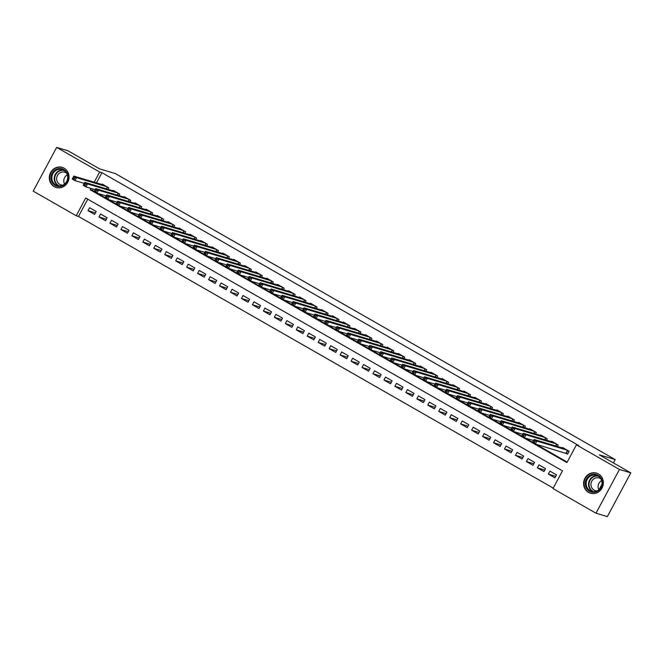 <?xml version="1.0" encoding="UTF-8"?>
<svg xmlns="http://www.w3.org/2000/svg" width="664" height="664" viewBox="0 0 664 664"><rect width="100%" height="100%" fill="white"/><g stroke="black" fill="none" stroke-linecap="round" stroke-linejoin="round"><path stroke-width="1" d="M64.117 168.2A10.491 9.819 106.7 0 1 68.201 181.297A10.491 9.819 106.7 0 1 56.158 187.472A10.491 9.819 106.7 0 1 54.232 186.642A10.491 9.819 106.7 0 1 50.149 173.545A10.491 9.819 106.7 0 1 62.184 167.369A10.491 9.819 106.7 0 1 64.117 168.2M598.422 473.955A10.491 9.819 106.7 0 1 602.505 487.052A10.491 9.819 106.7 0 1 590.462 493.227A10.491 9.819 106.7 0 1 588.528 492.397A10.491 9.819 106.7 0 1 584.444 479.3A10.491 9.819 106.7 0 1 596.488 473.125A10.491 9.819 106.7 0 1 598.422 473.955M56.647 147.4L68.002 150.803L99.509 168.839L115.403 173.594L615.179 459.596L599.293 454.832L630.8 472.859L607.352 516.6L595.998 513.197L552.979 488.579L562.491 470.851L85.722 198.021L76.219 215.75L33.2 191.141L56.647 147.4L99.666 172.017L94.213 182.193M87.739 199.175L78.485 216.431L553.236 488.106M78.485 216.431L76.219 215.75M108.058 189.331L108.855 187.854L102.273 184.094L102.032 184.542M119.022 195.606L119.81 194.129L113.237 190.36L112.996 190.817M129.978 201.881L130.775 200.395L124.193 196.635L123.952 197.083M140.942 208.147L141.731 206.67L135.157 202.91L134.917 203.358M151.898 214.422L152.695 212.945L146.113 209.177L145.873 209.633M162.863 220.697L163.651 219.211L157.077 215.451L156.837 215.9M173.819 226.963L174.615 225.486L168.033 221.726L167.793 222.174M184.775 233.238L185.571 231.761L178.998 227.993L178.757 228.441M195.739 239.513L196.536 238.027L189.954 234.267L189.713 234.716M206.695 245.78L207.492 244.302L200.918 240.534L200.677 240.99M217.659 252.054L218.456 250.577L211.874 246.809L211.633 247.257M228.615 258.321L229.412 256.844L222.838 253.084L222.598 253.532M239.579 264.596L240.376 263.118L233.794 259.35L233.554 259.807M250.536 270.87L251.332 269.385L244.759 265.625L244.518 266.073M261.5 277.137L262.297 275.66L255.715 271.9L255.474 272.348M272.456 283.412L273.253 281.934L266.679 278.166L266.438 278.623M283.42 289.687L284.217 288.201L277.635 284.441L277.394 284.889M294.376 295.953L295.173 294.476L288.599 290.716L288.359 291.164M305.34 302.228L306.129 300.75L299.555 296.982L299.315 297.439M316.296 308.503L317.093 307.017L310.52 303.257L310.279 303.705M327.261 314.769L328.049 313.292L321.476 309.532L321.235 309.98M338.217 321.044L339.013 319.567L332.44 315.798L332.199 316.247M349.181 327.319L349.969 325.833L343.396 322.073L343.155 322.521M360.137 333.585L360.934 332.108L354.36 328.348L354.119 328.796M371.101 339.86L371.89 338.383L365.316 334.614L365.075 335.063M382.057 346.127L382.854 344.649L376.281 340.889L376.04 341.337M393.022 352.401L393.81 350.924L387.236 347.156L386.996 347.612M403.978 358.676L404.774 357.19L398.201 353.431L397.952 353.879M414.942 364.943L415.73 363.465L409.157 359.705L408.916 360.154M425.898 371.217L426.695 369.74L420.121 365.972L419.872 366.428M436.862 377.492L437.651 376.007L431.077 372.247L430.836 372.695M447.818 383.759L448.615 382.281L442.041 378.522L441.792 378.97M458.782 390.034L459.571 388.556L452.997 384.788L452.757 385.244M469.738 396.308L470.535 394.823L463.962 391.063L463.713 391.511M480.703 402.575L481.491 401.097L474.918 397.338L474.677 397.786M491.659 408.85L492.456 407.372L485.874 403.604L485.633 404.061M502.623 415.124L503.412 413.639L496.838 409.879L496.597 410.327M513.579 421.391L514.376 419.914L507.794 416.154L507.553 416.602M524.543 427.666L525.332 426.188L518.758 422.42L518.518 422.868M535.499 433.941L536.296 432.455L529.714 428.695L529.474 429.143M546.464 440.207L547.252 438.73L540.679 434.961L540.438 435.418M557.42 446.482L558.216 444.996L551.635 441.236L551.394 441.684M555.743 476.32L548.339 474.104L554.913 477.864L556.498 474.909L549.925 471.149L548.339 474.104M544.779 470.054L537.375 467.829L543.957 471.598L545.534 468.643L538.961 464.875L537.375 467.829M533.823 463.779L526.419 461.563L532.993 465.323L534.578 462.368L528.005 458.608L526.419 461.563M522.859 457.504L515.455 455.288L522.037 459.056L523.622 456.093L517.04 452.333L515.455 455.288M511.902 451.238L504.499 449.013L511.072 452.782L512.658 449.827L506.084 446.059L504.499 449.013M500.938 444.963L493.535 442.747L500.116 446.507L501.702 443.552L495.12 439.792L493.535 442.747M489.982 438.696L482.579 436.472L489.152 440.24L490.737 437.286L484.164 433.517L482.579 436.472M479.018 432.422L471.614 430.206L478.196 433.966L479.781 431.011L473.2 427.251L471.614 430.206M468.062 426.147L460.658 423.931L467.232 427.691L468.817 424.736L462.244 420.976L460.658 423.931M457.098 419.88L449.694 417.656L456.276 421.424L457.861 418.469L451.279 414.701L449.694 417.656M446.142 413.606L438.738 411.389L445.312 415.149L446.897 412.195L440.323 408.435L438.738 411.389M435.177 407.331L427.774 405.115L434.356 408.875L435.941 405.92L429.359 402.16L427.774 405.115M424.221 401.064L416.818 398.84L423.391 402.608L424.977 399.653L418.403 395.885L416.818 398.84M413.257 394.789L405.853 392.573L412.435 396.333L414.021 393.378L407.439 389.619L405.853 392.573M402.301 388.515L394.897 386.299L401.471 390.058L403.056 387.104L396.483 383.344L394.897 386.299M391.345 382.248L383.933 380.024L390.515 383.792L392.1 380.837L385.518 377.069L383.933 380.024M380.381 375.973L372.977 373.757L379.551 377.517L381.136 374.562L374.562 370.803L372.977 373.757M369.425 369.699L362.013 367.482L368.595 371.242L370.18 368.288L363.598 364.528L362.013 367.482M358.46 363.432L351.057 361.208L357.63 364.976L359.216 362.021L352.642 358.253L351.057 361.208M347.504 357.157L340.092 354.941L346.674 358.701L348.26 355.746L341.678 351.986L340.092 354.941M336.54 350.882L329.137 348.666L335.71 352.435L337.295 349.48L330.722 345.712L329.137 348.666M325.584 344.616L318.18 342.4L324.754 346.16L326.339 343.205L319.757 339.437L318.18 342.4M314.62 338.341L307.216 336.125L313.79 339.885L315.375 336.93L308.801 333.17L307.216 336.125M303.664 332.075L296.26 329.85L302.834 333.618L304.419 330.664L297.837 326.896L296.26 329.85M292.699 325.8L285.296 323.584L291.869 327.344L293.455 324.389L286.881 320.629L285.296 323.584M281.743 319.525L274.34 317.309L280.913 321.069L282.499 318.114L275.917 314.354L274.34 317.309M270.779 313.259L263.376 311.034L269.949 314.802L271.534 311.848L264.961 308.079L263.376 311.034M259.823 306.984L252.42 304.768L258.993 308.528L260.578 305.573L253.997 301.813L252.42 304.768M248.859 300.709L241.455 298.493L248.029 302.253L249.614 299.298L243.041 295.538L241.455 298.493M237.903 294.442L230.499 292.218L237.073 295.986L238.658 293.031L232.085 289.263L230.499 292.218M226.939 288.168L219.535 285.952L226.109 289.712L227.694 286.757L221.12 282.997L219.535 285.952M215.983 281.893L208.579 279.677L215.153 283.437L216.738 280.482L210.164 276.722L208.579 279.677M205.018 275.626L197.615 273.402L204.188 277.17L205.774 274.215L199.2 270.447L197.615 273.402M194.062 269.352L186.659 267.135L193.232 270.895L194.818 267.941L188.244 264.181L186.659 267.135M183.098 263.077L175.694 260.861L182.268 264.629L183.853 261.666L177.28 257.906L175.694 260.861M172.142 256.81L164.738 254.586L171.312 258.354L172.897 255.399L166.324 251.631L164.738 254.586M161.178 250.536L153.774 248.319L160.348 252.079L161.933 249.124L155.359 245.365L153.774 248.319M150.222 244.269L142.818 242.045L149.392 245.813L150.977 242.858L144.403 239.09L142.818 242.045M139.257 237.994L131.854 235.778L138.436 239.538L140.013 236.583L133.439 232.823L131.854 235.778M128.301 231.719L120.898 229.503L127.471 233.263L129.057 230.308L122.483 226.548L120.898 229.503M117.337 225.453L109.933 223.228L116.515 226.997L118.092 224.042L111.519 220.274L109.933 223.228M106.381 219.178L98.977 216.962L105.551 220.722L107.136 217.767L100.563 214.007L98.977 216.962M96.172 211.492L89.599 207.732L88.013 210.687L94.595 214.447L96.172 211.492M90.902 188.368L90.163 189.746L566.923 462.576L576.435 444.847L578.701 445.527L101.941 172.698L96.479 182.874M93.176 189.049L92.429 190.427L94.222 191.456M97.517 193.34L105.186 197.731M108.481 199.615L116.142 203.997M119.437 205.881L127.106 210.272M130.401 212.156L138.062 216.547M141.357 218.431L149.026 222.813M152.322 224.698L159.982 229.088M163.278 230.972L170.947 235.355M174.242 237.239L181.903 241.63M185.198 243.514L192.867 247.904M196.162 249.788L203.823 254.171M207.118 256.055L214.787 260.446M218.074 262.33L225.743 266.721M229.038 268.605L236.708 272.987M239.994 274.871L247.664 279.262M250.959 281.146L258.628 285.537M261.915 287.421L269.584 291.803M272.879 293.687L280.548 298.078M283.835 299.962L291.504 304.353M294.799 306.237L302.469 310.619M305.755 312.503L313.425 316.894M316.72 318.778L324.389 323.161M327.676 325.053L335.345 329.435M338.64 331.319L346.309 335.71M349.596 337.594L357.265 341.977M360.56 343.861L368.229 348.251M371.516 350.135L379.185 354.526M382.481 356.41L390.15 360.793M393.437 362.677L401.106 367.067M404.401 368.952L412.07 373.342M415.357 375.226L423.026 379.609M426.321 381.493L433.982 385.884M437.277 387.768L444.946 392.158M448.241 394.042L455.902 398.425M459.197 400.309L466.867 404.7M470.162 406.584L477.823 410.966M481.118 412.859L488.787 417.241M492.082 419.125L499.743 423.516M503.038 425.4L510.707 429.782M514.002 431.666L521.663 436.057M524.958 437.941L532.628 442.332M535.923 444.216L567.18 462.102M565.67 453.13L567.587 454.226L569.173 451.271L562.599 447.511L562.358 447.959M599.077 489.625L601.874 484.413M613.403 462.908L615.179 459.596M630.8 472.859L619.446 469.465L595.998 513.197M101.941 172.698L99.666 172.017M576.435 444.847L619.446 469.465M92.429 190.427L90.163 189.746M95.417 212.903L88.013 210.687M567.728 453.96L535.3 444.025L532.553 442.456L534.138 439.502L564.516 448.607M533.897 440.689L534.138 439.502L536.885 441.07L535.3 444.025L534.362 442.49L534.993 441.311L533.897 440.689L533.267 441.867L534.362 442.49M567.255 450.175L536.885 441.07L534.993 441.311M532.553 442.456L533.267 441.867M598.115 475.308A9.08 8.499 106.7 0 1 601.235 487.517A9.08 8.499 106.7 0 1 589.557 491.26A9.08 8.499 106.7 0 1 586.445 479.051A9.08 8.499 106.7 0 1 598.115 475.308M590.105 490.737A8.408 7.868 -73.3 0 0 591.649 491.401A8.408 7.868 -73.3 0 0 601.302 486.463A8.408 7.868 -73.3 0 0 598.023 475.964A8.408 7.868 -73.3 0 0 596.479 475.299A8.408 7.868 -73.3 0 0 586.835 480.246A8.408 7.868 -73.3 0 0 590.105 490.737M597.301 490.854A6.615 6.192 106.7 0 1 595.268 490.621A6.615 6.192 106.7 0 1 594.048 490.098A6.615 6.192 106.7 0 1 591.466 481.832A6.615 6.192 106.7 0 1 599.069 477.939A6.615 6.192 106.7 0 1 600.289 478.462A6.615 6.192 106.7 0 1 600.895 478.86M598.173 473.822A10.425 9.752 -73.3 0 0 596.828 473.299A10.425 9.752 -73.3 0 0 584.868 479.433A10.425 9.752 -73.3 0 0 588.926 492.447A10.425 9.752 -73.3 0 0 590.844 493.269A10.425 9.752 -73.3 0 0 592.255 493.576M598.862 489.816A6.615 6.192 106.7 0 1 601.625 480.595M68.085 177.205A9.08 8.499 106.7 0 1 59.528 186.559A9.08 8.499 106.7 0 1 50.987 177.852A9.08 8.499 106.7 0 1 59.544 168.507A9.08 8.499 106.7 0 1 68.085 177.205M51.85 177.902A8.408 7.868 -73.3 0 0 57.353 185.654A8.408 7.868 -73.3 0 0 67.678 177.305A8.408 7.868 -73.3 0 0 62.175 169.544A8.408 7.868 -73.3 0 0 51.85 177.902M64.566 184.061A6.615 6.192 106.7 0 1 63.785 180.907A6.615 6.192 106.7 0 1 67.321 174.839M62.997 185.107A6.615 6.192 106.7 0 1 60.963 184.866A6.615 6.192 106.7 0 1 56.631 178.765A6.615 6.192 106.7 0 1 64.765 172.192A6.615 6.192 106.7 0 1 66.591 173.113M63.868 168.067A10.425 9.752 -73.3 0 0 62.532 167.544A10.425 9.752 -73.3 0 0 49.725 177.902A10.425 9.752 -73.3 0 0 56.548 187.514A10.425 9.752 -73.3 0 0 57.951 187.821M533.59 440.531L524.336 437.759L521.597 436.19L523.182 433.235L553.552 442.332M522.941 434.414L523.182 433.235L525.921 434.804L524.336 437.759L523.398 436.223L524.037 435.036L522.941 434.414L522.302 435.592L523.398 436.223M556.299 443.901L525.921 434.804L524.037 435.036M521.597 436.19L522.302 435.592M522.634 434.256L513.38 431.484L510.641 429.915L512.218 426.96L542.596 436.065M511.977 428.139L512.218 426.96L514.965 428.529L513.38 431.484L512.442 429.948L513.073 428.77L511.977 428.139L511.346 429.326L512.442 429.948M545.335 437.634L514.965 428.529L513.073 428.77M510.641 429.915L511.346 429.326M511.67 427.989L502.416 425.209L499.677 423.64L501.262 420.685L531.64 429.791M501.021 421.872L501.262 420.685L504.001 422.254L502.416 425.209L501.478 423.682L502.117 422.495L501.021 421.872L500.382 423.051L501.478 423.682M534.379 431.359L504.001 422.254L502.117 422.495M499.677 423.64L500.382 423.051M500.714 421.715L491.46 418.942L488.721 417.374L490.298 414.419L520.676 423.516M490.057 415.598L490.298 414.419L493.045 415.988L491.46 418.942L490.522 417.407L491.152 416.22L490.057 415.598L489.426 416.776L490.522 417.407M523.415 425.084L493.045 415.988L491.152 416.22M488.721 417.374L489.426 416.776M489.75 415.44L480.495 412.668L477.756 411.099L479.342 408.144L509.72 417.249M479.101 409.323L479.342 408.144L482.081 409.713L480.495 412.668L479.557 411.132L480.196 409.954L479.101 409.323L478.462 410.51L479.557 411.132M512.459 418.818L482.081 409.713L480.196 409.954M477.756 411.099L478.462 410.51M478.794 409.173L469.539 406.393L466.8 404.832L468.377 401.869L498.755 410.974M468.137 403.056L468.377 401.869L471.125 403.438L469.539 406.393L468.601 404.866L469.232 403.679L468.137 403.056L467.506 404.235L468.601 404.866M501.494 412.543L471.125 403.438L469.232 403.679M466.8 404.832L467.506 404.235M467.829 402.899L458.575 400.126L455.836 398.558L457.421 395.603L487.799 404.7M457.181 396.781L457.421 395.603L460.16 397.172L458.575 400.126L457.637 398.591L458.276 397.412L457.181 396.781L456.541 397.96L457.637 398.591M490.538 406.268L460.16 397.172L458.276 397.412M455.836 398.558L456.541 397.96M456.874 396.624L447.619 393.852L444.88 392.283L446.457 389.328L476.835 398.433M446.216 390.507L446.457 389.328L449.204 390.897L447.619 393.852L446.681 392.316L447.312 391.137L446.216 390.507L445.586 391.694L446.681 392.316M479.574 400.002L449.204 390.897L447.312 391.137M444.88 392.283L445.586 391.694M445.909 390.357L436.655 387.577L433.916 386.016L435.501 383.062L465.879 392.158M435.26 384.24L435.501 383.062L438.24 384.622L436.655 387.577L435.717 386.05L436.356 384.863L435.26 384.24L434.621 385.419L435.717 386.05M468.618 393.727L438.24 384.622L436.356 384.863M433.916 386.016L434.621 385.419M434.953 384.082L425.699 381.31L422.96 379.742L424.545 376.787L454.915 385.892M424.296 377.965L424.545 376.787L427.284 378.356L425.699 381.31L424.761 379.775L425.392 378.596L424.296 377.965L423.665 379.144L424.761 379.775M457.654 387.452L427.284 378.356L425.392 378.596M422.96 379.742L423.665 379.144M423.989 377.808L414.734 375.036L411.995 373.467L413.581 370.512L443.959 379.617M413.34 371.691L413.581 370.512L416.32 372.081L414.734 375.036L413.796 373.5L414.436 372.321L413.34 371.691L412.701 372.877L413.796 373.5M446.698 381.186L416.32 372.081L414.436 372.321M411.995 373.467L412.701 372.877M413.033 371.541L403.778 368.769L401.039 367.2L402.625 364.245L432.994 373.342M402.376 365.424L402.625 364.245L405.364 365.814L403.778 368.769L402.841 367.233L403.471 366.047L402.376 365.424L401.745 366.603L402.841 367.233M435.733 374.911L405.364 365.814L403.471 366.047M401.039 367.2L401.745 366.603M402.069 365.266L392.814 362.494L390.075 360.925L391.66 357.971L422.038 367.076M391.42 359.149L391.66 357.971L394.399 359.539L392.814 362.494L391.876 360.959L392.515 359.78L391.42 359.149L390.781 360.336L391.876 360.959M424.777 368.644L394.399 359.539L392.515 359.78M390.075 360.925L390.781 360.336M391.113 358.992L381.858 356.219L379.119 354.651L380.704 351.696L411.074 360.801M380.455 352.874L380.704 351.696L383.443 353.265L381.858 356.219L380.92 354.684L381.551 353.505L380.455 352.874L379.825 354.061L380.92 354.684M413.813 362.37L383.443 353.265L381.551 353.505M379.119 354.651L379.825 354.061M380.148 352.725L370.894 349.953L368.155 348.384L369.74 345.429L400.118 354.526M369.499 346.608L369.74 345.429L372.479 346.998L370.894 349.953L369.956 348.417L370.595 347.231L369.499 346.608L368.86 347.787L369.956 348.417M402.857 356.095L372.479 346.998L370.595 347.231M368.155 348.384L368.86 347.787M369.192 346.45L359.938 343.678L357.199 342.109L358.784 339.155L389.154 348.26M358.535 340.333L358.784 339.155L361.523 340.723L359.938 343.678L359 342.143L359.631 340.964L358.535 340.333L357.904 341.52L359 342.143M391.893 349.828L361.523 340.723L359.631 340.964M357.199 342.109L357.904 341.52M358.228 340.175L348.974 337.403L346.234 335.835L347.82 332.88L378.198 341.985M347.579 334.067L347.82 332.88L350.559 334.448L348.974 337.403L348.036 335.876L348.675 334.689L347.579 334.067L346.94 335.245L348.036 335.876M380.937 343.554L350.559 334.448L348.675 334.689M346.234 335.835L346.94 335.245M347.272 333.909L338.017 331.137L335.278 329.568L336.864 326.613L367.233 335.71M336.615 327.792L336.864 326.613L339.603 328.182L338.017 331.137L337.08 329.601L337.71 328.414L336.615 327.792L335.984 328.971L337.08 329.601M369.972 337.279L339.603 328.182L337.71 328.414M335.278 329.568L335.984 328.971M336.308 327.634L327.053 324.862L324.314 323.293L325.899 320.338L356.277 329.444M325.659 321.517L325.899 320.338L328.638 321.907L327.053 324.862L326.115 323.327L326.754 322.148L325.659 321.517L325.02 322.704L326.115 323.327M359.017 331.012L328.638 321.907L326.754 322.148M324.314 323.293L325.02 322.704M325.352 321.368L316.097 318.587L313.358 317.018L314.943 314.064L345.313 323.169M314.694 315.251L314.943 314.064L317.683 315.632L316.097 318.587L315.159 317.06L315.79 315.873L314.694 315.251L314.064 316.429L315.159 317.06M348.052 324.738L317.683 315.632L315.79 315.873M313.358 317.018L314.064 316.429M314.387 315.093L305.133 312.321L302.394 310.752L303.979 307.797L334.357 316.894M303.738 308.976L303.979 307.797L306.718 309.366L305.133 312.321L304.195 310.785L304.834 309.607L303.738 308.976L303.099 310.154L304.195 310.785M337.096 318.463L306.718 309.366L304.834 309.607M302.394 310.752L303.099 310.154M303.431 308.818L294.177 306.046L291.438 304.477L293.023 301.522L323.393 310.627M292.774 302.701L293.023 301.522L295.762 303.091L294.177 306.046L293.239 304.51L293.87 303.332L292.774 302.701L292.143 303.888L293.239 304.51M326.132 312.196L295.762 303.091L293.87 303.332M291.438 304.477L292.143 303.888M292.467 302.552L283.213 299.771L280.474 298.211L282.059 295.256L312.437 304.353M281.818 296.434L282.059 295.256L284.798 296.816L283.213 299.771L282.283 298.244L282.914 297.057L281.818 296.434L281.179 297.613L282.283 298.244M315.176 305.921L284.798 296.816L282.914 297.057M280.474 298.211L281.179 297.613M281.511 296.277L272.257 293.505L269.518 291.936L271.103 288.981L301.473 298.086M270.854 290.16L271.103 288.981L273.842 290.55L272.257 293.505L271.319 291.969L271.949 290.791L270.854 290.16L270.223 291.338L271.319 291.969M304.212 299.647L273.842 290.55L271.949 290.791M269.518 291.936L270.223 291.338M270.547 290.002L261.292 287.23L258.553 285.661L260.139 282.706L290.517 291.811M259.898 283.885L260.139 282.706L262.878 284.275L261.292 287.23L260.363 285.694L260.993 284.516L259.898 283.885L259.259 285.072L260.363 285.694M293.256 293.38L262.878 284.275L260.993 284.516M258.553 285.661L259.259 285.072M259.591 283.736L250.336 280.963L247.597 279.395L249.183 276.44L279.552 285.537M248.934 277.618L249.183 276.44L251.922 278L250.336 280.963L249.398 279.428L250.029 278.241L248.934 277.618L248.303 278.797L249.398 279.428M282.291 287.105L251.922 278L250.029 278.241M247.597 279.395L248.303 278.797M248.635 277.461L239.372 274.688L236.633 273.12L238.218 270.165L268.596 279.27M237.978 271.344L238.218 270.165L240.957 271.734L239.372 274.688L238.442 273.153L239.073 271.974L237.978 271.344L237.347 272.531L238.442 273.153M271.335 280.831L240.957 271.734L239.073 271.974M236.633 273.12L237.347 272.531M237.671 271.186L228.416 268.414L225.677 266.845L227.262 263.89L257.632 272.995M227.013 265.069L227.262 263.89L230.001 265.459L228.416 268.414L227.478 266.878L228.109 265.7L227.013 265.069L226.382 266.256L227.478 266.878M260.371 274.564L230.001 265.459L228.109 265.7M225.677 266.845L226.382 266.256M226.714 264.919L217.452 262.147L214.713 260.578L216.298 257.624L246.676 266.721M216.057 258.802L216.298 257.624L219.037 259.192L217.452 262.147L216.522 260.612L217.153 259.425L216.057 258.802L215.427 259.981L216.522 260.612M249.415 268.289L219.037 259.192L217.153 259.425M214.713 260.578L215.427 259.981M215.75 258.645L206.496 255.872L203.757 254.304L205.342 251.349L235.712 260.454M205.093 252.527L205.342 251.349L208.081 252.918L206.496 255.872L205.558 254.337L206.189 253.158L205.093 252.527L204.462 253.714L205.558 254.337M238.451 262.023L208.081 252.918L206.189 253.158M203.757 254.304L204.462 253.714M204.794 252.37L195.531 249.598L192.792 248.029L194.378 245.074L224.756 254.179M194.137 246.261L194.378 245.074L197.117 246.643L195.531 249.598L194.602 248.062L195.233 246.883L194.137 246.261L193.506 247.44L194.602 248.062M227.495 255.748L197.117 246.643L195.233 246.883M192.792 248.029L193.506 247.44M193.83 246.103L184.575 243.331L181.836 241.762L183.422 238.808L213.791 247.904M183.173 239.986L183.422 238.808L186.161 240.376L184.575 243.331L183.637 241.796L184.268 240.609L183.173 239.986L182.542 241.165L183.637 241.796M216.53 249.473L186.161 240.376L184.268 240.609M181.836 241.762L182.542 241.165M182.874 239.828L173.619 237.056L170.872 235.488L172.457 232.533L202.835 241.638M172.217 233.711L172.457 232.533L175.196 234.101L173.619 237.056L172.681 235.521L173.312 234.342L172.217 233.711L171.586 234.898L172.681 235.521M205.574 243.207L175.196 234.101L173.312 234.342M170.872 235.488L171.586 234.898M171.91 233.562L162.655 230.781L159.916 229.213L161.501 226.258L191.871 235.363M161.252 227.445L161.501 226.258L164.24 227.827L162.655 230.781L161.717 229.254L162.348 228.067L161.252 227.445L160.622 228.623L161.717 229.254M194.618 236.932L164.24 227.827L162.348 228.067M159.916 229.213L160.622 228.623M160.954 227.287L151.699 224.515L148.952 222.946L150.537 219.992L180.915 229.088M150.296 221.17L150.537 219.992L153.276 221.56L151.699 224.515L150.761 222.979L151.392 221.801L150.296 221.17L149.666 222.349L150.761 222.979M183.654 230.657L153.276 221.56L151.392 221.801M148.952 222.946L149.666 222.349M149.989 221.012L140.735 218.24L137.996 216.672L139.581 213.717L169.951 222.822M139.332 214.895L139.581 213.717L142.32 215.285L140.735 218.24L139.797 216.705L140.436 215.526L139.332 214.895L138.701 216.082L139.797 216.705M172.698 224.391L142.32 215.285L140.436 215.526M137.996 216.672L138.701 216.082M139.033 214.746L129.779 211.965L127.032 210.405L128.617 207.442L158.995 216.547M128.376 208.629L128.617 207.442L131.356 209.011L129.779 211.965L128.841 210.438L129.472 209.251L128.376 208.629L127.745 209.807L128.841 210.438M161.734 218.116L131.356 209.011L129.472 209.251M127.032 210.405L127.745 209.807M128.069 208.471L118.814 205.699L116.075 204.13L117.661 201.175L148.03 210.272M117.412 202.354L117.661 201.175L120.4 202.744L118.814 205.699L117.877 204.163L118.516 202.985L117.412 202.354L116.781 203.533L117.877 204.163M150.778 211.841L120.4 202.744L118.516 202.985M116.075 204.13L116.781 203.533M117.113 202.196L107.858 199.424L105.111 197.855L106.697 194.901L137.075 204.006M106.456 196.079L106.697 194.901L109.435 196.469L107.858 199.424L106.921 197.889L107.551 196.71L106.456 196.079L105.825 197.266L106.921 197.889M139.813 205.574L109.435 196.469L107.551 196.71M105.111 197.855L105.825 197.266M106.149 195.93L96.894 193.149L94.155 191.589L95.74 188.634L126.11 197.731M95.5 189.813L95.74 188.634L98.48 190.195L96.894 193.149L95.956 191.622L96.595 190.435L95.5 189.813L94.861 190.991L95.956 191.622M128.857 199.3L98.48 190.195L96.595 190.435M94.155 191.589L94.861 190.991M95.193 189.655L85.938 186.883L83.191 185.314L84.776 182.359L115.154 191.464M84.535 183.538L84.776 182.359L87.523 183.928L85.938 186.883L85 185.347L85.631 184.169L84.535 183.538L83.905 184.716L85 185.347M117.893 193.025L87.523 183.928L85.631 184.169M83.191 185.314L83.905 184.716M84.228 183.38L74.974 180.608L72.235 179.039L73.82 176.084L104.19 185.19M73.579 177.263L73.82 176.084L76.559 177.653L74.974 180.608L74.036 179.072L74.675 177.894L73.579 177.263L72.94 178.45L74.036 179.072M106.937 186.758L76.559 177.653L74.675 177.894M72.235 179.039L72.94 178.45M567.811 450.491L566.284 453.338M567.579 450.358L566.035 453.238M592.869 491.659A8.408 7.868 106.7 0 1 592.471 491.451A8.408 7.868 106.7 0 1 588.968 481.574A8.408 7.868 106.7 0 1 597.633 475.756M598.397 476.188A8.134 7.611 -73.3 0 0 589.541 481.433A8.134 7.611 -73.3 0 0 592.827 491.277A8.134 7.611 -73.3 0 0 593.74 491.717M58.565 185.903A8.408 7.868 106.7 0 1 54.216 178.608A8.408 7.868 106.7 0 1 63.329 170.001M64.093 170.44A8.134 7.611 -73.3 0 0 54.697 178.666A8.134 7.611 -73.3 0 0 59.436 185.962M556.847 444.216L555.884 446.017M556.615 444.091L555.627 445.942M545.891 437.949L544.92 439.751M545.659 437.817L544.663 439.668M534.927 431.675L533.964 433.476M534.703 431.542L533.707 433.401M523.971 425.4L523 427.201M523.738 425.275L522.742 427.126M513.006 419.133L512.044 420.934M512.782 419.001L511.786 420.851M502.05 412.859L501.079 414.66M501.818 412.726L500.822 414.585M491.086 406.584L490.123 408.385M490.862 406.459L489.866 408.31M480.13 400.317L479.159 402.118M479.898 400.184L478.902 402.035M469.166 394.042L468.203 395.844M468.942 393.91L467.946 395.769M458.21 387.776L457.239 389.569M457.977 387.643L456.981 389.494M447.245 381.501L446.283 383.302M447.021 381.368L446.025 383.228M436.289 375.226L435.318 377.027M436.057 375.094L435.061 376.953M425.325 368.96L424.362 370.761M425.101 368.827L424.105 370.678M414.369 362.685L413.398 364.486M414.137 362.552L413.141 364.411M403.405 356.41L402.442 358.211M403.181 356.277L402.185 358.137M392.449 350.144L391.486 351.945M392.216 350.011L391.221 351.862M381.485 343.869L380.522 345.67M381.26 343.736L380.264 345.595M370.529 337.594L369.566 339.395M370.296 337.47L369.3 339.321M359.564 331.328L358.601 333.129M359.34 331.195L358.344 333.046M348.608 325.053L347.646 326.854M348.376 324.92L347.38 326.779M337.644 318.778L336.681 320.579M337.42 318.654L336.424 320.504M326.688 312.512L325.725 314.313M326.456 312.379L325.46 314.23M315.724 306.237L314.761 308.038M315.5 306.104L314.504 307.963M304.768 299.97L303.805 301.763M304.535 299.837L303.539 301.688M293.803 293.695L292.841 295.497M293.579 293.563L292.583 295.414M282.847 287.421L281.885 289.222M282.615 287.288L281.619 289.147M271.883 281.154L270.92 282.955M271.659 281.021L270.663 282.872M260.927 274.879L259.964 276.68M260.695 274.747L259.699 276.606M249.971 268.605L249 270.406M249.739 268.472L248.743 270.331M239.007 262.338L238.044 264.139M238.774 262.205L237.787 264.056M228.051 256.063L227.08 257.864M227.818 255.93L226.822 257.79M217.087 249.788L216.124 251.59M216.854 249.664L215.866 251.515M206.13 243.522L205.159 245.323M205.898 243.389L204.902 245.24M195.166 237.247L194.203 239.048M194.934 237.114L193.946 238.974M184.21 230.972L183.239 232.773M183.978 230.848L182.982 232.699M173.246 224.706L172.283 226.507M173.013 224.573L172.026 226.424M162.29 218.431L161.319 220.232M162.058 218.298L161.061 220.157M151.326 212.156L150.363 213.957M151.093 212.032L150.105 213.883M140.37 205.89L139.398 207.691M140.137 205.757L139.141 207.608M129.405 199.615L128.442 201.416M129.173 199.482L128.185 201.341M118.449 193.348L117.478 195.141M118.217 193.216L117.221 195.067M107.485 187.074L106.522 188.875M107.253 186.941L106.265 188.8M596.828 473.299L597.534 473.507M590.844 493.269L591.549 493.476M62.532 167.544L63.229 167.76M56.548 187.514L57.245 187.729"/></g></svg>

